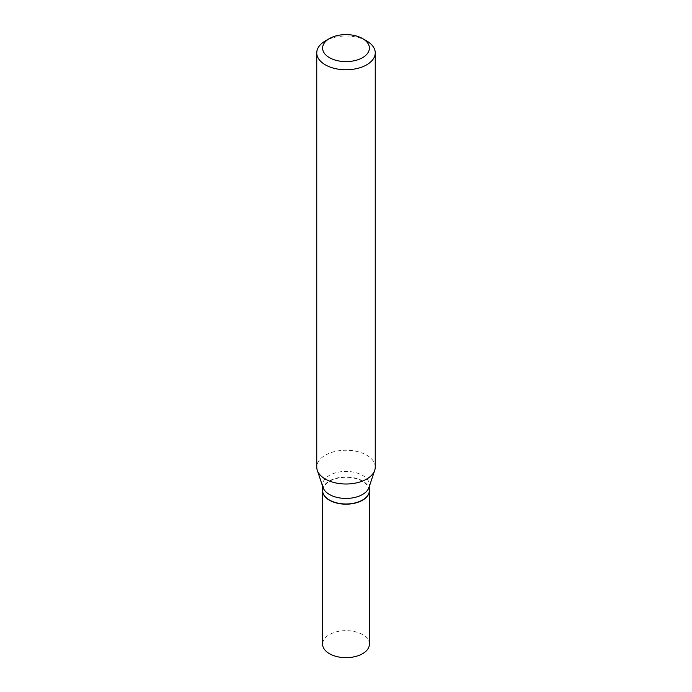 <?xml version="1.0" encoding="UTF-8"?>
<svg xmlns="http://www.w3.org/2000/svg" width="692" height="692" viewBox="0 0 692 692"><rect width="100%" height="100%" fill="white"/><g stroke="black" fill="none" stroke-linecap="round" stroke-linejoin="round"><path stroke-width="0.52" stroke-dasharray="3.46 2.59" d="M369.398 644.148A23.398 13.511 0 0 0 354.953 631.666A23.398 13.511 0 0 0 329.453 634.599A23.398 13.511 0 0 0 322.602 644.148M369.398 490.567A23.398 13.511 0 0 0 354.875 478.172A23.398 13.511 0 0 0 329.453 481.122A23.398 13.511 0 0 0 322.602 490.567M362.461 500.074A23.156 13.364 0 0 0 362.374 481.217A23.156 13.364 0 0 0 329.626 481.217A23.156 13.364 0 0 0 329.626 500.126M369.398 490.472A23.398 13.511 0 0 0 362.547 480.914A23.398 13.511 0 0 0 337.047 477.99A23.398 13.511 0 0 0 322.602 490.472M375.246 467.126A29.246 16.885 0 0 0 366.682 455.18A29.246 16.885 0 0 0 334.807 451.521A29.246 16.885 0 0 0 316.754 467.126M368.974 487.488A23.398 13.511 0 0 0 369.398 484.928A23.398 13.511 0 0 0 362.547 475.378A23.398 13.511 0 0 0 337.047 472.446A23.398 13.511 0 0 0 322.602 484.928A23.398 13.511 0 0 0 323.026 487.488M366.682 40.94A29.246 16.885 0 0 0 325.318 40.94M369.398 486.216L369.398 484.928M322.602 486.216L322.602 484.928"/><path stroke-width="1.04" d="M322.602 490.567A23.398 13.511 0 0 0 322.602 490.671L322.602 644.148A23.398 13.511 0 0 0 337.047 656.63A23.398 13.511 0 0 0 362.547 653.706A23.398 13.511 0 0 0 369.398 644.148L369.398 490.671A23.398 13.511 0 0 0 369.398 490.567M322.602 490.671A23.398 13.511 0 0 0 337.047 503.153A23.398 13.511 0 0 0 362.547 500.221A23.398 13.511 0 0 0 369.398 490.671M322.602 486.216L322.602 490.472A23.398 13.511 0 0 0 329.453 500.022L329.626 500.126A23.156 13.364 0 0 0 362.374 500.126A23.156 13.364 0 0 0 362.461 500.074M329.626 500.126L329.453 500.022A23.398 13.511 0 0 0 362.547 500.022A23.398 13.511 0 0 0 369.398 490.472L369.398 486.216M329.461 57.661A23.398 13.503 0 0 0 362.539 57.661A23.398 13.503 0 0 0 362.539 38.553L366.682 40.94A29.246 16.885 0 0 1 375.246 52.886A29.246 16.885 0 0 1 357.193 68.482A29.246 16.885 0 0 1 325.318 64.823A29.246 16.885 0 0 1 316.754 52.886A29.246 16.885 0 0 1 325.318 40.94L329.461 38.553A23.398 13.503 0 0 0 329.461 57.661M316.754 52.886L316.754 467.126A29.246 16.885 0 0 0 317.291 470.318A29.246 16.885 0 0 0 325.318 479.063A29.246 16.885 0 0 0 354.572 483.267A29.246 16.885 0 0 0 374.709 470.318A29.246 16.885 0 0 0 375.246 467.126L375.246 52.886M317.291 470.318L323.026 487.488A23.398 13.511 0 0 0 329.453 494.486A23.398 13.511 0 0 0 352.859 497.842A23.398 13.511 0 0 0 368.974 487.488L374.709 470.318M366.682 40.94L362.539 38.553A23.398 13.503 0 0 0 329.461 38.553"/></g></svg>
